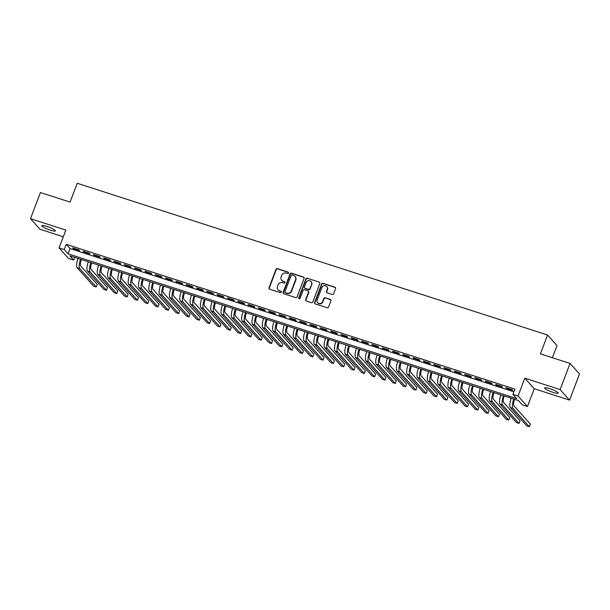 <?xml version="1.0" encoding="UTF-8"?>
<svg xmlns="http://www.w3.org/2000/svg" width="610" height="610" viewBox="0 0 610 610"><rect width="100%" height="100%" fill="white"/><g stroke="black" fill="none" stroke-linecap="round" stroke-linejoin="round"><path stroke-width="0.91" d="M288.599 273.051A0.778 0.732 -41.8 0 0 288.164 272.106L277.405 268.629A1.113 1.045 -41.8 0 0 276.002 269.33L268.979 287.821A1.113 1.045 -41.8 0 0 269.605 289.171L280.364 292.647A0.778 0.732 -41.8 0 0 281.218 291.405A0.778 0.732 -41.8 0 0 280.905 291.206L279.517 290.756A3.561 3.355 -41.8 0 1 277.527 286.425L278.107 284.885A3.561 3.355 -41.8 0 1 282.598 282.643L283.993 283.093A0.778 0.732 -41.8 0 0 284.847 281.85A0.778 0.732 -41.8 0 0 284.534 281.652L283.147 281.202A3.561 3.355 -41.8 0 1 281.157 276.871L281.736 275.331A3.561 3.355 -41.8 0 1 286.227 273.089L287.615 273.539A0.778 0.732 -41.8 0 0 288.599 273.051M288.583 272.464A0.778 0.732 -41.8 0 0 288.423 272.388L277.664 268.918A1.113 1.045 -41.8 0 0 276.261 269.62L269.239 288.103A1.113 1.045 -41.8 0 0 269.307 289.018M281.324 291.565A0.778 0.732 -41.8 0 0 281.164 291.488L279.517 290.756M284.954 282.011A0.778 0.732 -41.8 0 0 284.794 281.942L283.147 281.202M549.801 388.715A7.259 1.182 -159.2 0 0 544.646 387.96A7.259 1.182 -159.2 0 0 553.072 392.36A7.259 1.182 -159.2 0 0 558.226 393.114A7.259 1.182 -159.2 0 0 549.801 388.715M46.993 226.47A7.259 1.182 -159.2 0 0 41.838 225.715A7.259 1.182 -159.2 0 0 50.256 230.123A7.259 1.182 -159.2 0 0 55.411 230.877A7.259 1.182 -159.2 0 0 46.993 226.47M332.214 294.447A1.113 1.045 -41.8 0 0 333.617 293.745L335.584 288.553A1.113 1.045 -41.8 0 0 334.966 287.203L323.018 283.345A1.113 1.045 -41.8 0 0 321.615 284.046L314.592 302.537A1.113 1.045 -41.8 0 0 315.21 303.887L327.158 307.745A1.113 1.045 -41.8 0 0 328.561 307.043L330.94 300.776A1.113 1.045 -41.8 0 0 330.323 299.426L325.206 297.771A1.113 1.045 -41.8 0 0 323.803 298.473L322.621 301.584A2.981 2.806 -41.8 0 1 317.696 302.697A2.981 2.806 -41.8 0 1 317.208 299.838L321.828 287.661A2.981 2.806 -41.8 0 1 326.762 286.548A2.981 2.806 -41.8 0 1 327.25 289.414L326.48 291.443A1.113 1.045 -41.8 0 0 327.097 292.792L332.214 294.447M512.888 394.319L518.042 395.982L527.482 406.527L522.32 404.857L518.5 400.587L69.837 255.819L73.665 260.089L68.503 258.426L59.071 247.889L64.225 249.551L68.053 253.821L516.716 398.589L512.888 394.319L514.87 389.088L66.216 244.32L64.225 249.551M59.071 247.889L65.827 230.1L30.5 218.7L40.435 192.539L70.089 202.108L77.241 183.274L547.567 335.027L540.407 353.861L570.06 363.43L560.125 389.592L524.798 378.192L518.042 395.982M304.1 278.396A1.113 1.045 -41.8 0 0 303.475 277.047L291.534 273.188A1.113 1.045 -41.8 0 0 290.131 273.89L283.109 292.373A1.113 1.045 -41.8 0 0 283.726 293.73L295.675 297.588A1.113 1.045 -41.8 0 0 297.078 296.887L304.1 278.396M307.272 278.267L319.221 282.125A1.113 1.045 -41.8 0 1 319.846 283.475L312.816 301.965A1.113 1.045 -41.8 0 1 311.42 302.667L306.304 301.012A1.113 1.045 -41.8 0 1 305.679 299.662L308.53 292.167A1.113 1.045 -41.8 0 0 307.905 290.81L304.52 289.712A1.113 1.045 -41.8 0 0 303.117 290.413L300.15 298.221A0.778 0.732 -41.8 0 1 298.862 298.511A0.778 0.732 -41.8 0 1 298.732 297.764L305.869 278.968A1.113 1.045 -41.8 0 1 307.272 278.267L319.221 282.125M570.06 363.43L579.5 373.976L569.565 400.129L560.125 389.592M30.5 218.7L39.94 229.238L63.287 236.779M78.888 249.879L72.704 247.881L73.337 248.59L79.529 250.588L78.888 249.879M89.205 253.203L83.021 251.213L83.654 251.922L89.845 253.92L89.205 253.203M99.522 256.535L93.33 254.538L93.97 255.247L100.154 257.245L99.522 256.535M109.83 259.86L103.647 257.862L104.279 258.579L110.471 260.577L109.83 259.86M120.147 263.192L113.963 261.194L114.596 261.904L120.788 263.901L120.147 263.192M130.464 266.517L124.272 264.519L124.913 265.236L131.097 267.233L130.464 266.517M140.773 269.849L134.589 267.851L135.222 268.56L141.413 270.558L140.773 269.849M151.089 273.173L144.898 271.175L145.538 271.892L151.73 273.89L151.089 273.173M161.406 276.505L155.214 274.508L155.855 275.217L162.039 277.214L161.406 276.505M171.715 279.83L165.531 277.832L166.164 278.549L172.355 280.539L171.715 279.83M182.032 283.162L175.84 281.164L176.481 281.873L182.672 283.871L182.032 283.162M192.348 286.486L186.157 284.489L186.797 285.205L192.981 287.196L192.348 286.486M202.657 289.811L196.473 287.821L197.106 288.53L203.298 290.528L202.657 289.811M212.974 293.143L206.782 291.145L207.423 291.854L213.614 293.852L212.974 293.143M223.29 296.468L217.099 294.47L217.739 295.187L223.923 297.184L223.29 296.468M233.6 299.8L227.416 297.802L228.048 298.511L234.24 300.509L233.6 299.8M243.916 303.124L237.725 301.127L238.365 301.843L244.557 303.841L243.916 303.124M254.233 306.456L248.041 304.459L248.682 305.168L254.866 307.165L254.233 306.456M264.542 309.781L258.358 307.783L258.991 308.5L265.182 310.498L264.542 309.781M274.858 313.113L268.667 311.115L269.307 311.824L275.499 313.822L274.858 313.113M285.175 316.438L278.983 314.44L279.624 315.156L285.808 317.147L285.175 316.438M295.484 319.77L289.3 317.772L289.933 318.481L296.125 320.479L295.484 319.77M305.801 323.094L299.609 321.096L300.25 321.813L306.441 323.803L305.801 323.094M316.117 326.419L309.926 324.428L310.566 325.138L316.75 327.135L316.117 326.419M326.426 329.751L320.242 327.753L320.875 328.462L327.067 330.46L326.426 329.751M336.743 333.075L330.551 331.077L331.192 331.794L337.383 333.792L336.743 333.075M347.06 336.407L340.868 334.41L341.508 335.119L347.692 337.116L347.06 336.407M357.368 339.732L351.185 337.734L351.817 338.451L358.009 340.449L357.368 339.732M367.685 343.064L361.494 341.066L362.134 341.775L368.326 343.773L367.685 343.064M378.002 346.388L371.81 344.391L372.451 345.108L378.635 347.105L378.002 346.388M388.311 349.721L382.127 347.723L382.76 348.432L388.951 350.43L388.311 349.721M398.627 353.045L392.436 351.047L393.076 351.764L399.268 353.762L398.627 353.045M408.944 356.377L402.752 354.379L403.393 355.089L409.577 357.086L408.944 356.377M419.253 359.702L413.069 357.704L413.702 358.421L419.893 360.411L419.253 359.702M429.57 363.026L423.378 361.036L424.019 361.745L430.21 363.743L429.57 363.026M439.886 366.358L433.695 364.361L434.335 365.07L440.519 367.067L439.886 366.358M450.195 369.683L444.011 367.685L444.644 368.402L450.836 370.4L450.195 369.683M460.512 373.015L454.32 371.017L454.961 371.726L461.152 373.724L460.512 373.015M470.828 376.339L464.637 374.342L465.278 375.058L471.461 377.056L470.828 376.339M481.137 379.672L474.954 377.674L475.587 378.383L481.778 380.381L481.137 379.672M491.454 382.996L485.263 380.998L485.903 381.715L492.095 383.713L491.454 382.996M501.771 386.328L495.579 384.33L496.22 385.04L502.404 387.037L501.771 386.328M66.216 244.32L70.036 248.59L513.849 391.795M506.529 388.372L512.72 390.369L512.08 389.653L505.896 387.655L506.529 388.372L506.704 387.914M552.385 357.727L556.999 345.573L547.567 335.027M524.798 378.192L534.238 388.738L569.565 400.129M534.238 388.738L527.482 406.527M74.694 257.382L73.665 260.089M70.036 248.59L68.053 253.821M73.337 248.59L73.513 248.14M83.654 251.922L83.829 251.472M93.97 255.247L94.138 254.797M104.279 258.579L104.455 258.129M114.596 261.904L114.772 261.454M124.913 265.236L125.08 264.786M135.222 268.56L135.397 268.11M145.538 271.892L145.714 271.442M155.855 275.217L156.023 274.767M166.164 278.549L166.339 278.091M176.481 281.873L176.656 281.423M186.797 285.205L186.965 284.748M197.106 288.53L197.282 288.08M207.423 291.854L207.598 291.405M217.739 295.187L217.907 294.737M228.048 298.511L228.224 298.061M238.365 301.843L238.54 301.393M248.682 305.168L248.85 304.718M258.991 308.5L259.166 308.05M269.307 311.824L269.483 311.375M279.624 315.156L279.792 314.699M289.933 318.481L290.108 318.031M300.25 321.813L300.425 321.356M310.566 325.138L310.734 324.688M320.875 328.462L321.051 328.012M331.192 331.794L331.36 331.344M341.508 335.119L341.676 334.669M351.817 338.451L351.993 338.001M362.134 341.775L362.302 341.325M372.451 345.108L372.618 344.658M382.76 348.432L382.935 347.982M393.076 351.764L393.244 351.307M403.393 355.089L403.561 354.639M413.702 358.421L413.877 357.963M424.019 361.745L424.186 361.295M434.335 365.07L434.503 364.62M444.644 368.402L444.82 367.952M454.961 371.726L455.129 371.276M465.278 375.058L465.445 374.609M475.587 378.383L475.762 377.933M485.903 381.715L486.071 381.265M496.22 385.04L496.387 384.59M281.736 280.295L281.995 280.577A3.561 3.355 -41.8 0 0 283.398 281.492M278.107 289.849L278.366 290.131A3.561 3.355 -41.8 0 0 279.769 291.039M304.032 277.481A1.113 1.045 -41.8 0 0 303.734 277.329L291.786 273.471A1.113 1.045 -41.8 0 0 290.383 274.172L283.36 292.663A1.113 1.045 -41.8 0 0 283.429 293.578M292.098 274.988A0.778 0.732 -41.8 0 0 291.115 275.476L284.954 291.702A0.778 0.732 -41.8 0 0 285.388 292.655L286.852 293.128A3.561 3.355 -41.8 0 0 291.344 290.886L295.56 279.792A3.561 3.355 -41.8 0 0 293.57 275.461L292.098 274.988M285.083 292.449L285.335 292.739A0.778 0.732 -41.8 0 0 285.64 292.937L285.388 292.655M294.973 276.368L295.225 276.658A3.561 3.355 -41.8 0 1 295.812 280.074L291.595 291.168A3.561 3.355 -41.8 0 1 287.112 293.41L285.64 292.937M308.347 291.092L308.599 291.382A1.113 1.045 -41.8 0 1 308.782 292.449L305.938 299.945A1.113 1.045 -41.8 0 0 306.006 300.86M307.531 278.556A1.113 1.045 -41.8 0 0 306.128 279.25L298.984 298.046A0.778 0.732 -41.8 0 0 299.007 298.641M311.489 284.382A2.981 2.806 -41.8 0 0 310.993 281.523A2.981 2.806 -41.8 0 0 306.067 282.636L304.443 286.921A1.113 1.045 -41.8 0 0 305.061 288.278L308.454 289.369A1.113 1.045 -41.8 0 0 309.857 288.675L311.74 284.672A2.981 2.806 -41.8 0 0 311.252 281.805L310.993 281.523M304.626 287.996L304.878 288.278A1.113 1.045 -41.8 0 0 305.32 288.56L305.061 288.278M311.74 284.672L310.109 288.957A1.113 1.045 -41.8 0 1 308.706 289.659L305.32 288.56M326.762 286.548L327.013 286.837A2.981 2.806 -41.8 0 1 327.501 289.697L326.731 291.725A1.113 1.045 -41.8 0 0 326.8 292.64M317.696 302.697L317.955 302.979A2.981 2.806 -41.8 0 0 322.881 301.866L322.621 301.584M330.872 299.861A1.113 1.045 -41.8 0 0 330.574 299.708L325.465 298.061A1.113 1.045 -41.8 0 0 324.062 298.763L322.881 301.866M335.515 287.645A1.113 1.045 -41.8 0 0 335.218 287.485L323.269 283.635A1.113 1.045 -41.8 0 0 321.866 284.336L314.844 302.819A1.113 1.045 -41.8 0 0 314.912 303.734M81.374 259.54A5.673 1.677 107.9 0 0 80.741 265.975L97.181 284.336L96.189 286.952L79.75 268.591A8.509 2.516 -72.1 0 1 80.566 259.281M96.189 286.952L93.605 286.12L77.173 267.76A8.509 2.516 -72.1 0 1 77.989 258.449M91.683 262.872A5.673 1.677 107.9 0 0 91.058 269.3L107.497 287.661L106.498 290.276L90.059 271.915A8.509 2.516 -72.1 0 1 90.882 262.613M106.498 290.276L103.921 289.445L87.482 271.084A8.509 2.516 -72.1 0 1 88.305 261.774M102 266.196A5.673 1.677 107.9 0 0 101.367 272.632L117.806 290.993L116.815 293.608L100.375 275.247A8.509 2.516 -72.1 0 1 101.199 265.937M116.815 293.608L114.238 292.777L97.798 274.416A8.509 2.516 -72.1 0 1 98.622 265.106M112.316 269.521A5.673 1.677 107.9 0 0 111.683 275.956L128.123 294.317L127.132 296.933L110.692 278.572A8.509 2.516 -72.1 0 1 111.508 269.269M127.132 296.933L124.547 296.102L108.115 277.741A8.509 2.516 -72.1 0 1 108.931 268.43M122.625 272.853A5.673 1.677 107.9 0 0 122 279.288L138.439 297.649L137.441 300.265L121.001 281.904A8.509 2.516 -72.1 0 1 121.825 272.594M137.441 300.265L134.863 299.434L118.424 281.073A8.509 2.516 -72.1 0 1 119.247 271.763M132.942 276.177A5.673 1.677 107.9 0 0 132.309 282.613L148.749 300.974L147.757 303.589L131.318 285.228A8.509 2.516 -72.1 0 1 132.141 275.918M147.757 303.589L145.18 302.758L128.74 284.397A8.509 2.516 -72.1 0 1 129.564 275.087M143.258 279.51A5.673 1.677 107.9 0 0 142.626 285.938L159.065 304.306L158.074 306.921L141.634 288.56A8.509 2.516 -72.1 0 1 142.45 279.25M158.074 306.921L155.489 306.09L139.057 287.722A8.509 2.516 -72.1 0 1 139.873 278.419M153.567 282.834A5.673 1.677 107.9 0 0 152.942 289.27L169.382 307.631L168.383 310.246L151.943 291.885A8.509 2.516 -72.1 0 1 152.767 282.575M168.383 310.246L165.806 309.415L149.366 291.054A8.509 2.516 -72.1 0 1 150.19 281.744M163.884 286.166A5.673 1.677 107.9 0 0 163.251 292.594L179.691 310.963L178.7 313.578L162.26 295.209A8.509 2.516 -72.1 0 1 163.083 285.907M178.7 313.578L176.122 312.747L159.683 294.378A8.509 2.516 -72.1 0 1 160.506 285.076M174.201 289.491A5.673 1.677 107.9 0 0 173.568 295.926L190.007 314.287L189.016 316.903L172.577 298.542A8.509 2.516 -72.1 0 1 173.392 289.231M189.016 316.903L186.431 316.071L169.999 297.71A8.509 2.516 -72.1 0 1 170.815 288.4M184.51 292.823A5.673 1.677 107.9 0 0 183.884 299.251L200.324 317.612L199.325 320.235L182.886 301.866A8.509 2.516 -72.1 0 1 183.709 292.564M199.325 320.235L196.748 319.396L180.308 301.035A8.509 2.516 -72.1 0 1 181.132 291.733M194.826 296.147A5.673 1.677 107.9 0 0 194.194 302.583L210.633 320.944L209.642 323.559L193.202 305.198A8.509 2.516 -72.1 0 1 194.026 295.888M209.642 323.559L207.064 322.728L190.625 304.367A8.509 2.516 -72.1 0 1 191.448 295.057M205.143 299.479A5.673 1.677 107.9 0 0 204.51 305.907L220.95 324.268L219.958 326.884L203.519 308.523A8.509 2.516 -72.1 0 1 204.335 299.22M219.958 326.884L217.373 326.053L200.942 307.692A8.509 2.516 -72.1 0 1 201.757 298.381M215.452 302.804A5.673 1.677 107.9 0 0 214.827 309.239L231.266 327.6L230.267 330.216L213.828 311.855A8.509 2.516 -72.1 0 1 214.651 302.545M230.267 330.216L227.69 329.385L211.251 311.024A8.509 2.516 -72.1 0 1 212.074 301.714M225.769 306.128A5.673 1.677 107.9 0 0 225.136 312.564L241.575 330.925L240.584 333.54L224.144 315.179A8.509 2.516 -72.1 0 1 224.968 305.877M240.584 333.54L238.007 332.709L221.567 314.348A8.509 2.516 -72.1 0 1 222.391 305.038M236.085 309.461A5.673 1.677 107.9 0 0 235.452 315.896L251.892 334.257L250.901 336.873L234.461 318.512A8.509 2.516 -72.1 0 1 235.277 309.201M250.901 336.873L248.316 336.041L231.884 317.68A8.509 2.516 -72.1 0 1 232.7 308.37M246.394 312.785A5.673 1.677 107.9 0 0 245.769 319.221L262.208 337.582L261.21 340.197L244.77 321.836A8.509 2.516 -72.1 0 1 245.594 312.526M261.21 340.197L258.632 339.366L242.193 321.005A8.509 2.516 -72.1 0 1 243.016 311.695M256.711 316.117A5.673 1.677 107.9 0 0 256.078 322.545L272.517 340.914L271.526 343.529L255.087 325.168A8.509 2.516 -72.1 0 1 255.91 315.858M271.526 343.529L268.949 342.698L252.51 324.329A8.509 2.516 -72.1 0 1 253.333 315.027M267.02 319.442A5.673 1.677 107.9 0 0 266.395 325.877L282.834 344.238L281.843 346.854L265.403 328.493A8.509 2.516 -72.1 0 1 266.219 319.183M281.843 346.854L279.258 346.022L262.826 327.661A8.509 2.516 -72.1 0 1 263.642 318.351M277.337 322.774A5.673 1.677 107.9 0 0 276.711 329.202L293.151 347.57L292.152 350.186L275.712 331.817A8.509 2.516 -72.1 0 1 276.536 322.515M292.152 350.186L289.575 349.355L273.135 330.986A8.509 2.516 -72.1 0 1 273.959 321.683M287.653 326.098A5.673 1.677 107.9 0 0 287.02 332.534L303.46 350.895L302.469 353.51L286.029 335.149A8.509 2.516 -72.1 0 1 286.852 325.839M302.469 353.51L299.891 352.679L283.452 334.318A8.509 2.516 -72.1 0 1 284.275 325.008M297.962 329.43A5.673 1.677 107.9 0 0 297.337 335.858L313.776 354.227L312.785 356.842L296.346 338.474A8.509 2.516 -72.1 0 1 297.161 329.171M312.785 356.842L310.2 356.004L293.768 337.643A8.509 2.516 -72.1 0 1 294.584 328.34M308.279 332.755A5.673 1.677 107.9 0 0 307.654 339.19L324.085 357.551L323.094 360.167L306.655 341.806A8.509 2.516 -72.1 0 1 307.478 332.496M323.094 360.167L320.517 359.336L304.077 340.975A8.509 2.516 -72.1 0 1 304.901 331.665M318.595 336.087A5.673 1.677 107.9 0 0 317.962 342.515L334.402 360.876L333.411 363.491L316.971 345.13A8.509 2.516 -72.1 0 1 317.795 335.828M333.411 363.491L330.833 362.66L314.394 344.299A8.509 2.516 -72.1 0 1 315.21 334.997M328.904 339.412A5.673 1.677 107.9 0 0 328.279 345.847L344.719 364.208L343.72 366.823L327.288 348.462A8.509 2.516 -72.1 0 1 328.104 339.152M343.72 366.823L341.142 365.992L324.703 347.631A8.509 2.516 -72.1 0 1 325.526 338.321M339.221 342.736A5.673 1.677 107.9 0 0 338.596 349.172L355.028 367.533L354.036 370.148L337.597 351.787A8.509 2.516 -72.1 0 1 338.42 342.485M354.036 370.148L351.459 369.317L335.02 350.956A8.509 2.516 -72.1 0 1 335.843 341.646M349.538 346.068A5.673 1.677 107.9 0 0 348.905 352.504L365.344 370.865L364.353 373.48L347.913 355.119A8.509 2.516 -72.1 0 1 348.737 345.809M364.353 373.48L361.776 372.649L345.336 354.288A8.509 2.516 -72.1 0 1 346.152 344.978M359.847 349.393A5.673 1.677 107.9 0 0 359.221 355.828L375.661 374.189L374.662 376.805L358.23 358.444A8.509 2.516 -72.1 0 1 359.046 349.133M374.662 376.805L372.085 375.973L355.645 357.612A8.509 2.516 -72.1 0 1 356.469 348.302M370.163 352.725A5.673 1.677 107.9 0 0 369.538 359.153L385.97 377.521L384.979 380.137L368.539 361.776A8.509 2.516 -72.1 0 1 369.363 352.466M384.979 380.137L382.401 379.306L365.962 360.937A8.509 2.516 -72.1 0 1 366.785 351.635M380.48 356.049A5.673 1.677 107.9 0 0 379.847 362.485L396.286 380.846L395.295 383.461L378.856 365.1A8.509 2.516 -72.1 0 1 379.679 355.79M395.295 383.461L392.718 382.63L376.279 364.269A8.509 2.516 -72.1 0 1 377.094 354.959M390.789 359.381A5.673 1.677 107.9 0 0 390.164 365.809L406.603 384.178L405.604 386.793L389.172 368.425A8.509 2.516 -72.1 0 1 389.988 359.122M405.604 386.793L403.027 385.962L386.587 367.594A8.509 2.516 -72.1 0 1 387.411 358.291M401.105 362.706A5.673 1.677 107.9 0 0 400.48 369.142L416.912 387.502L415.921 390.118L399.481 371.757A8.509 2.516 -72.1 0 1 400.305 362.447M415.921 390.118L413.344 389.287L396.904 370.926A8.509 2.516 -72.1 0 1 397.728 361.616M411.422 366.038A5.673 1.677 107.9 0 0 410.789 372.466L427.229 390.835L426.237 393.45L409.798 375.081A8.509 2.516 -72.1 0 1 410.621 365.779M426.237 393.45L423.66 392.611L407.221 374.25A8.509 2.516 -72.1 0 1 408.037 364.948M421.731 369.363A5.673 1.677 107.9 0 0 421.106 375.798L437.545 394.159L436.546 396.774L420.115 378.413A8.509 2.516 -72.1 0 1 420.93 369.103M436.546 396.774L433.969 395.943L417.53 377.582A8.509 2.516 -72.1 0 1 418.353 368.272M432.048 372.695A5.673 1.677 107.9 0 0 431.422 379.123L447.854 397.484L446.863 400.107L430.424 381.738A8.509 2.516 -72.1 0 1 431.247 372.435M446.863 400.107L444.286 399.268L427.846 380.907A8.509 2.516 -72.1 0 1 428.67 371.604M442.364 376.019A5.673 1.677 107.9 0 0 441.732 382.455L458.171 400.816L457.18 403.431L440.74 385.07A8.509 2.516 -72.1 0 1 441.564 375.76M457.18 403.431L454.603 402.6L438.163 384.239A8.509 2.516 -72.1 0 1 438.979 374.929M452.673 379.344A5.673 1.677 107.9 0 0 452.048 385.779L468.488 404.14L467.489 406.756L451.057 388.395A8.509 2.516 -72.1 0 1 451.873 379.092M467.489 406.756L464.911 405.924L448.472 387.563A8.509 2.516 -72.1 0 1 449.296 378.253M462.99 382.676A5.673 1.677 107.9 0 0 462.365 389.111L478.797 407.472L477.805 410.088L461.366 391.727A8.509 2.516 -72.1 0 1 462.189 382.417M477.805 410.088L475.228 409.257L458.789 390.896A8.509 2.516 -72.1 0 1 459.612 381.585M473.307 386A5.673 1.677 107.9 0 0 472.674 392.436L489.113 410.797L488.122 413.412L471.683 395.051A8.509 2.516 -72.1 0 1 472.506 385.741M488.122 413.412L485.545 412.581L469.105 394.22A8.509 2.516 -72.1 0 1 469.921 384.91M483.616 389.332A5.673 1.677 107.9 0 0 482.99 395.768L499.43 414.129L498.431 416.744L481.999 398.383A8.509 2.516 -72.1 0 1 482.815 389.073M498.431 416.744L495.854 415.913L479.414 397.545A8.509 2.516 -72.1 0 1 480.238 388.242M493.932 392.657A5.673 1.677 107.9 0 0 493.307 399.092L509.739 417.453L508.748 420.069L492.308 401.708A8.509 2.516 -72.1 0 1 493.132 392.398M508.748 420.069L506.17 419.238L489.731 400.877A8.509 2.516 -72.1 0 1 490.554 391.567M504.249 395.989A5.673 1.677 107.9 0 0 503.616 402.417L520.055 420.786L519.064 423.401L502.625 405.032A8.509 2.516 -72.1 0 1 503.448 395.73M519.064 423.401L516.487 422.57L500.047 404.201A8.509 2.516 -72.1 0 1 500.863 394.899M514.558 399.314A5.673 1.677 107.9 0 0 513.933 405.749L530.372 424.11L529.373 426.725L512.941 408.364A8.509 2.516 -72.1 0 1 513.757 399.054M529.373 426.725L526.796 425.894L510.356 407.533A8.509 2.516 -72.1 0 1 511.18 398.223M77.173 267.76L79.75 268.591M87.482 271.084L90.059 271.915M97.798 274.416L100.375 275.247M108.115 277.741L110.692 278.572M118.424 281.073L121.001 281.904M128.74 284.397L131.318 285.228M139.057 287.722L141.634 288.56M149.366 291.054L151.943 291.885M159.683 294.378L162.26 295.209M169.999 297.71L172.577 298.542M180.308 301.035L182.886 301.866M190.625 304.367L193.202 305.198M200.942 307.692L203.519 308.523M211.251 311.024L213.828 311.855M221.567 314.348L224.144 315.179M231.884 317.68L234.461 318.512M242.193 321.005L244.77 321.836M252.51 324.329L255.087 325.168M262.826 327.661L265.403 328.493M273.135 330.986L275.712 331.817M283.452 334.318L286.029 335.149M293.768 337.643L296.346 338.474M304.077 340.975L306.655 341.806M314.394 344.299L316.971 345.13M324.703 347.631L327.288 348.462M335.02 350.956L337.597 351.787M345.336 354.288L347.913 355.119M355.645 357.612L358.23 358.444M365.962 360.937L368.539 361.776M376.279 364.269L378.856 365.1M386.587 367.594L389.172 368.425M396.904 370.926L399.481 371.757M407.221 374.25L409.798 375.081M417.53 377.582L420.115 378.413M427.846 380.907L430.424 381.738M438.163 384.239L440.74 385.07M448.472 387.563L451.057 388.395M458.789 390.896L461.366 391.727M469.105 394.22L471.683 395.051M479.414 397.545L481.999 398.383M489.731 400.877L492.308 401.708M500.047 404.201L502.625 405.032M510.356 407.533L512.941 408.364"/></g></svg>
